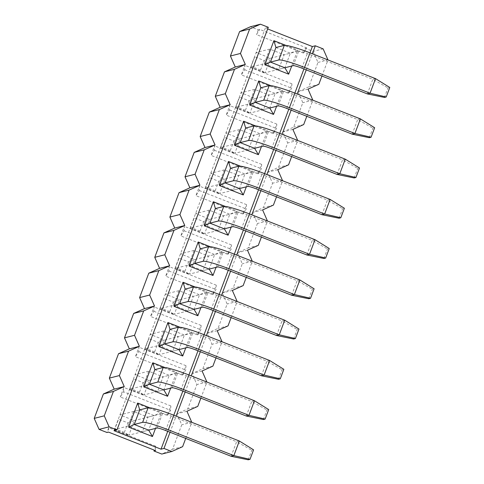 <?xml version="1.0" encoding="UTF-8"?>
<svg xmlns="http://www.w3.org/2000/svg" width="484" height="484" viewBox="0 0 484 484"><rect width="100%" height="100%" fill="white"/><g stroke="black" fill="none" stroke-linecap="round" stroke-linejoin="round"><path stroke-width="0.36" stroke-dasharray="2.42 1.81" d="M260.567 70.029L251.166 66.326L254.741 56.816L264.143 60.512L260.567 70.029L265.081 72.8L250.658 67.125L251.166 66.326M264.143 60.512L270.562 58.213L265.081 72.8L284.864 67.772L290.346 53.186L297.727 50.058L291.719 66.03M264.246 63.67L278.663 69.345L284.144 54.765L269.727 49.09L264.246 63.67L270.447 62.097L250.658 67.125L254.741 56.816M269.727 49.09L256.139 52.538L270.562 58.213L298.737 51.056L293.256 65.642M375.536 78.638L372.819 79.328L307.304 53.549A7.835 0.811 -159.4 0 0 298.737 51.056M384.435 97.423L388.011 87.913L389.783 87.465M367.338 93.914L372.819 79.328L388.011 87.913M245.436 110.291L236.035 106.589L239.604 97.078L249.012 100.781L245.436 110.291L249.944 113.062L235.526 107.388L236.035 106.589M249.012 100.781L255.425 98.482L249.944 113.062L269.733 108.035L275.214 93.454L282.589 90.32L276.588 106.292M249.109 103.939L263.532 109.614L269.013 95.027L254.59 89.352L249.109 103.939L255.31 102.36L235.526 107.388L239.604 97.078M254.59 89.352L241.008 92.807L255.425 98.482L283.6 91.319L278.118 105.905M360.405 118.901L357.688 119.59L292.173 93.811A7.835 0.811 -159.4 0 0 283.6 91.319M369.304 137.686L372.88 128.175L374.652 127.728M352.207 134.177L357.688 119.59L372.88 128.175M230.299 150.554L220.898 146.852L224.473 137.341L233.875 141.044L230.299 150.554L234.813 153.325L220.389 147.65L220.898 146.852M233.875 141.044L240.294 138.745L234.813 153.325L254.596 148.298L260.077 133.717L267.452 130.583L261.451 146.561M233.978 144.202L248.395 149.877L253.876 135.29L239.459 129.615L233.978 144.202L240.179 142.623L220.389 147.65L224.473 137.341M239.459 129.615L225.871 133.07L240.294 138.745L268.469 131.588L262.987 146.168M345.267 159.169L342.551 159.859L277.036 134.074A7.835 0.811 -159.4 0 0 268.469 131.588M354.167 177.955L357.743 168.438L359.515 167.99M337.07 174.44L342.551 159.859L357.743 168.438M215.168 190.817L205.761 187.12L209.336 177.604L218.744 181.306L215.168 190.817L219.675 193.588L205.258 187.919L205.761 187.12M218.744 181.306L225.157 179.007L219.675 193.588L239.465 188.566L244.946 173.98L252.321 170.852L246.32 186.824M218.841 184.464L233.264 190.139L238.745 175.553L224.322 169.884L218.841 184.464L225.042 182.892L205.258 187.919L209.336 177.604M224.322 169.884L210.74 173.332L225.157 179.007L253.332 171.85L247.85 186.431M330.136 199.432L327.42 200.122L261.904 174.343A7.835 0.811 -159.4 0 0 253.332 171.85M339.036 218.217L342.611 208.707L344.384 208.253M321.939 214.702L327.42 200.122L342.611 208.707M200.031 231.08L190.629 227.383L194.205 217.873L203.607 221.569L200.031 231.08L204.538 233.857L190.121 228.182L190.629 227.383M203.607 221.569L210.026 219.27L204.538 233.857L224.328 228.829L229.809 214.243L237.184 211.115L231.183 227.087M203.71 224.727L218.127 230.402L223.608 215.822L209.191 210.147L203.71 224.727L209.911 223.154L190.121 228.182L194.205 217.873M209.191 210.147L195.603 213.595L210.026 219.27L238.201 212.113L232.719 226.7M314.999 239.695L312.283 240.385L246.767 214.606A7.835 0.811 -159.4 0 0 238.201 212.113M323.899 258.48L327.474 248.97L329.247 248.516M306.802 254.971L312.283 240.385L327.474 248.97M184.9 271.349L175.492 267.646L179.068 258.135L188.476 261.832L184.9 271.349L189.407 274.119L174.99 268.445L175.492 267.646M188.476 261.832L194.889 259.533L189.407 274.119L209.197 269.092L214.678 254.505L222.053 251.377L216.052 267.349M188.572 264.996L202.996 270.665L208.477 256.084L194.054 250.409L188.572 264.996L194.774 263.417L174.99 268.445L179.068 258.135M194.054 250.409L180.471 253.858L194.889 259.533L223.063 252.376L217.582 266.962M299.868 279.958L297.152 280.647L231.63 254.868A7.835 0.811 -159.4 0 0 223.063 252.376M308.768 298.743L312.343 289.232L314.116 288.785M291.664 295.234L297.152 280.647L312.343 289.232M169.763 311.611L160.361 307.909L163.937 298.398L173.339 302.101L169.763 311.611L174.27 314.382L159.853 308.707L160.361 307.909M173.339 302.101L179.752 299.802L174.27 314.382L194.06 309.355L199.541 294.774L206.916 291.64L200.914 307.612M173.441 305.259L187.859 310.934L193.34 296.347L178.923 290.672L173.441 305.259L179.643 303.68L159.853 308.707L163.937 298.398M178.923 290.672L165.334 294.127L179.752 299.802L207.932 292.638L202.451 307.225M284.731 320.22L282.015 320.91L216.499 295.131A7.835 0.811 -159.4 0 0 207.932 292.638M293.631 339.006L297.206 329.495L298.979 329.047M276.533 335.497L282.015 320.91L297.206 329.495M154.632 351.874L145.224 348.171L148.8 338.661L158.207 342.363L154.632 351.874L159.139 354.645L144.716 348.97L145.224 348.171M158.207 342.363L164.621 340.064L159.139 354.645L178.929 349.617L184.41 335.037L191.785 331.903L185.777 347.881M158.304 345.522L172.721 351.196L178.209 336.61L163.786 330.935L158.304 345.522L164.506 343.942L144.716 348.97L148.8 338.661M163.786 330.935L150.203 334.39L164.621 340.064L192.795 332.907L187.314 347.488M269.6 360.489L266.878 361.179L201.362 335.394A7.835 0.811 -159.4 0 0 192.795 332.907M278.5 379.274L282.075 369.758L283.848 369.31M261.396 375.759L266.878 361.179L282.075 369.758M139.495 392.137L130.093 388.44L133.669 378.924L143.07 382.626L139.495 392.137L144.002 394.914L129.585 389.239L130.093 388.44M143.07 382.626L149.483 380.327L144.002 394.914L163.792 389.886L169.273 375.3L176.648 372.172L170.646 388.144M143.173 385.784L157.59 391.459L163.072 376.873L148.655 371.204L143.173 385.784L149.375 384.211L129.585 389.239L133.669 378.924M148.655 371.204L135.066 374.652L149.483 380.327L177.664 373.17L172.183 387.751M254.463 400.752L251.747 401.442L186.231 375.663A7.835 0.811 -159.4 0 0 177.664 373.17M263.363 419.537L266.938 410.027L268.711 409.573M246.265 416.022L251.747 401.442L266.938 410.027M124.364 432.4L114.956 428.703L118.532 419.192L127.939 422.889L124.364 432.4L128.871 435.176L114.448 429.502L114.956 428.703M127.939 422.889L134.352 420.59L128.871 435.176L148.661 430.149L142.453 431.722L147.941 417.141L133.517 411.467L128.036 426.047L142.453 431.722M128.036 426.047L114.448 429.502L118.532 419.192M155.509 428.407L161.517 412.435L154.142 415.562L139.719 409.887L119.929 414.915L134.352 420.59L162.527 413.433L157.046 428.019M239.332 441.015L236.609 441.704L171.094 415.925A7.835 0.811 -159.4 0 0 162.527 413.433M248.232 459.8L251.807 450.289L253.58 449.836M231.128 456.291L236.609 441.704L251.807 450.289M306.808 47.946L305.271 48.34L303.486 53.095L306.808 47.946L259.787 29.445L258.25 29.833L250.416 26.753M155.467 450.586L155.721 446.218L154.257 450.114M167.276 415.472L170.598 410.323L170.852 405.955L167.276 415.472L120.256 396.971L123.577 391.822L170.598 410.323M182.407 375.209L185.735 370.06L185.989 365.692L182.407 375.209L135.387 356.708L138.968 347.185L138.714 351.559L135.387 356.708M197.545 334.946L200.866 329.798L201.12 325.423L197.545 334.946L150.524 316.439L154.1 306.923L153.845 311.291L150.524 316.439M212.676 294.683L216.003 289.529L216.257 285.161L212.676 294.683L165.655 276.176L169.237 266.66L168.983 271.028L165.655 276.176M227.813 254.415L231.14 249.266L231.388 244.898L227.813 254.415L180.792 235.914L184.368 226.397L184.114 230.765L180.792 235.914M242.95 214.152L246.271 209.003L246.525 204.635L242.95 214.152L195.923 195.651L199.505 186.134L199.251 190.502L195.923 195.651M258.081 173.889L261.408 168.741L261.656 164.372L258.081 173.889L211.06 155.388L214.636 145.865L214.388 150.24L211.06 155.388M273.218 133.626L276.539 128.478L276.794 124.104L273.218 133.626L226.197 115.119L229.773 105.603L229.519 109.971L226.197 115.119M288.349 93.364L291.677 88.209L291.925 83.841L288.349 93.364L241.328 74.857L244.904 65.34L244.656 69.708L241.328 74.857M303.486 53.095L256.466 34.594L259.787 29.445M268.293 27.285L265.341 28.036L267.67 28.949M323.149 48.872L313.112 51.419L305.271 48.34M313.112 51.419L317.97 62.43L308.792 86.842L297.975 91.688L302.833 102.693L293.655 127.104L282.844 131.951L287.696 142.962L278.524 167.373L267.706 172.213L272.565 183.224L263.387 207.636L252.575 212.476L257.428 223.487L248.256 247.899L237.438 252.739L242.296 263.75L233.119 288.161L222.301 293.008L227.159 304.012L217.988 328.424L207.17 333.27L212.028 344.281L202.85 368.693L192.033 373.533L196.891 384.544L187.719 408.956L176.902 413.796L181.76 424.807L172.582 449.219L161.765 454.059M155.721 446.218L108.7 427.717L106.91 432.472M258.25 29.833L256.466 34.594M291.925 83.841L244.904 65.34M276.794 124.104L229.773 105.603M261.656 164.372L214.636 145.865M246.525 204.635L199.505 186.134M231.388 244.898L184.368 226.397M216.257 285.161L169.237 266.66M201.12 325.423L154.1 306.923M185.989 365.692L138.968 347.185M170.852 405.955L123.831 387.454L120.256 396.971M147.941 417.141L154.142 415.562L148.661 430.149M167.724 431.341L173.78 415.224M182.855 391.072L188.917 374.955M197.992 350.809L204.048 334.692M213.123 310.546L219.185 294.429M228.26 270.284L234.316 254.167M243.398 230.021L249.454 213.904M258.529 189.752L264.585 173.635M273.666 149.489L279.722 133.372M288.797 109.227L294.853 93.109M303.934 68.964L309.99 52.847M265.341 28.036L114 430.675M285.814 45.369L297.727 50.058M270.677 85.632L282.589 90.32M255.546 125.9L267.452 130.583M240.409 166.163L252.321 170.852M225.278 206.426L237.184 211.115M210.141 246.689L222.053 251.377M195.01 286.952L206.916 291.64M179.873 327.22L191.785 331.903M164.742 367.483L176.648 372.172M149.604 407.746L161.517 412.435M139.719 409.887L133.517 411.467M154.856 369.625L169.273 375.3L163.072 376.873M157.59 391.459L163.792 389.886M169.987 329.362L184.41 335.037L178.209 336.61M172.721 351.196L178.929 349.617M185.124 289.099L199.541 294.774L193.34 296.347M187.859 310.934L194.06 309.355M200.255 248.837L214.678 254.505L208.477 256.084M202.996 270.665L209.197 269.092M215.392 208.568L229.809 214.243L223.608 215.822M218.127 230.402L224.328 228.829M230.523 168.305L244.946 173.98L238.745 175.553M233.264 190.139L239.465 188.566M245.66 128.042L260.077 133.717L253.876 135.29M248.395 149.877L254.596 148.298M260.791 87.779L275.214 93.454L269.013 95.027M263.532 109.614L269.733 108.035M170.053 432.254L176.109 416.137M185.184 391.992L191.24 375.874M200.322 351.729L206.378 335.612M215.453 311.46L221.509 295.343M230.59 271.197L236.646 255.08M245.721 230.935L251.783 214.817M260.858 190.672L266.914 174.555M275.989 150.409L282.051 134.292M291.126 110.14L297.182 94.023M306.257 69.877L312.319 53.76M321.933 76.049L327.989 59.931M185.723 438.419L191.785 422.302M200.86 398.157L206.916 382.039M215.991 357.894L222.053 341.777M231.128 317.631L237.184 301.514M246.259 277.368L252.321 261.251M261.396 237.099L267.452 220.982M276.527 196.837L282.589 180.72M291.664 156.574L297.721 140.457M306.796 116.311L312.858 100.194M308.018 89.135L297.975 91.688M308.792 86.842L318.835 84.295M317.97 62.43L328.007 59.883M312.876 100.146L302.833 102.693M303.698 124.557L293.655 127.104M292.88 129.397L282.844 131.951M297.739 140.408L287.696 142.962M288.567 164.82L278.524 167.373M277.749 169.66L267.706 172.213M282.608 180.671L272.565 183.224M273.43 205.083L263.387 207.636M262.612 209.929L252.575 212.476M267.471 220.934L257.428 223.487M258.299 245.346L248.256 247.899M247.481 250.192L237.438 252.739M252.339 261.203L242.296 263.75M243.162 285.614L233.119 288.161M232.344 290.454L222.301 293.008M237.202 301.465L227.159 304.012M228.031 325.877L217.988 328.424M217.213 330.717L207.17 333.27M222.071 341.728L212.028 344.281M212.893 366.14L202.85 368.693M202.076 370.98L192.033 373.533M206.934 381.991L196.891 384.544M197.756 406.403L187.719 408.956M186.945 411.249L176.902 413.796M191.803 422.254L181.76 424.807M182.625 446.665L172.582 449.219M275.928 47.511L290.346 53.186L284.144 54.765M278.663 69.345L284.864 67.772M123.577 391.822L123.831 387.454M108.7 427.717L108.446 432.085M138.714 351.559L185.735 370.06M153.845 311.291L200.866 329.798M168.983 271.028L216.003 289.529M184.114 230.765L231.14 249.266M199.251 190.502L246.271 209.003M214.388 150.24L261.408 168.741M229.519 109.971L276.539 128.478M244.656 69.708L291.677 88.209M301.822 68.135L307.304 53.549M286.691 108.398L292.173 93.811M271.554 148.661L277.036 134.074M256.417 188.923L261.904 174.343M241.286 229.186L246.767 214.606M226.149 269.455L231.63 254.868M211.018 309.718L216.499 295.131M195.881 349.98L201.362 335.394M180.75 390.243L186.231 375.663M165.613 430.506L171.094 415.925"/><path stroke-width="0.73" d="M291.719 66.03L288.67 74.155L264.845 64.777L270.447 62.097L278.832 59.968L284.314 45.381L275.928 47.511L273.902 40.68L285.814 45.369M284.314 45.381A23.498 2.432 20.6 0 1 310.02 52.859L375.536 78.638L370.054 93.224L304.539 67.439A23.498 2.432 -159.4 0 0 278.832 59.968M367.338 93.914L370.054 93.224L386.208 96.975L384.435 97.423L367.338 93.914L301.822 68.135A7.835 0.811 20.6 0 0 293.256 65.642L284.864 67.772L270.447 62.097L275.928 47.511M386.208 96.975L389.783 87.465L375.536 78.638M276.588 106.292L273.533 114.418L249.708 105.04L255.31 102.36L263.701 100.23L269.183 85.644L260.791 87.779L258.765 80.949L270.677 85.632M269.183 85.644A23.498 2.432 20.6 0 1 294.889 93.122L360.405 118.901L354.923 133.487L289.408 107.708A23.498 2.432 -159.4 0 0 263.701 100.23M352.207 134.177L354.923 133.487L371.077 137.238L369.304 137.686L352.207 134.177L286.691 108.398A7.835 0.811 20.6 0 0 278.118 105.905L269.733 108.035L255.31 102.36L260.791 87.779M371.077 137.238L374.652 127.728L360.405 118.901M261.451 146.561L258.402 154.68L234.577 145.303L240.179 142.623L248.564 140.493L254.046 125.913L245.66 128.042L243.633 121.212L255.546 125.9M254.046 125.913A23.498 2.432 20.6 0 1 279.752 133.384L345.267 159.169L339.786 173.75L274.271 147.971A23.498 2.432 -159.4 0 0 248.564 140.493M337.07 174.44L339.786 173.75L355.94 177.501L354.167 177.955L337.07 174.44L271.554 148.661A7.835 0.811 20.6 0 0 262.987 146.168L254.596 148.298L240.179 142.623L245.66 128.042M355.94 177.501L359.515 167.99L345.267 159.169M246.32 186.824L243.264 194.943L219.44 185.572L225.042 182.892L233.433 180.756L238.914 166.175L230.523 168.305L228.496 161.474L240.409 166.163M238.914 166.175A23.498 2.432 20.6 0 1 264.621 173.653L330.136 199.432L324.655 214.013L259.14 188.234A23.498 2.432 -159.4 0 0 233.433 180.756M321.939 214.702L324.655 214.013L340.809 217.764L339.036 218.217L321.939 214.702L256.417 188.923A7.835 0.811 20.6 0 0 247.85 186.431L239.465 188.566L225.042 182.892L230.523 168.305M340.809 217.764L344.384 208.253L330.136 199.432M231.183 227.087L228.127 235.206L204.308 225.834L209.911 223.154L218.296 221.025L223.777 206.438L215.392 208.568L213.365 201.737L225.278 206.426M223.777 206.438A23.498 2.432 20.6 0 1 249.484 213.916L314.999 239.695L309.518 254.281L244.003 228.496A23.498 2.432 -159.4 0 0 218.296 221.025M306.802 254.971L309.518 254.281L325.671 258.032L323.899 258.48L306.802 254.971L241.286 229.186A7.835 0.811 20.6 0 0 232.719 226.7L224.328 228.829L209.911 223.154L215.392 208.568M325.671 258.032L329.247 248.516L314.999 239.695M216.052 267.349L212.996 275.475L189.171 266.097L194.774 263.417L203.165 261.287L208.646 246.701L200.255 248.837L198.228 242L210.141 246.689M208.646 246.701A23.498 2.432 20.6 0 1 234.353 254.179L299.868 279.958L294.387 294.544L228.871 268.759A23.498 2.432 -159.4 0 0 203.165 261.287M291.664 295.234L294.387 294.544L310.54 298.295L308.768 298.743L291.664 295.234L226.149 269.455A7.835 0.811 20.6 0 0 217.582 266.962L209.197 269.092L194.774 263.417L200.255 248.837M310.54 298.295L314.116 288.785L299.868 279.958M200.914 307.612L197.859 315.737L174.04 306.36L179.643 303.68L188.028 301.55L193.509 286.964L185.124 289.099L183.097 282.269L195.01 286.952M193.509 286.964A23.498 2.432 20.6 0 1 219.216 294.441L284.731 320.22L279.25 334.807L213.734 309.028A23.498 2.432 -159.4 0 0 188.028 301.55M276.533 335.497L279.25 334.807L295.403 338.558L293.631 339.006L276.533 335.497L211.018 309.718A7.835 0.811 20.6 0 0 202.451 307.225L194.06 309.355L179.643 303.68L185.124 289.099M295.403 338.558L298.979 329.047L284.731 320.22M185.777 347.881L182.728 356L158.903 346.623L164.506 343.942L172.897 341.813L178.378 327.232L169.987 329.362L167.96 322.532L179.873 327.22M178.378 327.232A23.498 2.432 20.6 0 1 204.085 334.704L269.6 360.489L264.119 375.07L198.597 349.291A23.498 2.432 -159.4 0 0 172.897 341.813M261.396 375.759L264.119 375.07L280.272 378.821L278.5 379.274L261.396 375.759L195.881 349.98A7.835 0.811 20.6 0 0 187.314 347.488L178.929 349.617L164.506 343.942L169.987 329.362M280.272 378.821L283.848 369.31L269.6 360.489M170.646 388.144L167.591 396.263L143.772 386.891L149.375 384.211L157.76 382.076L163.241 367.495L154.856 369.625L152.823 362.794L164.742 367.483M163.241 367.495A23.498 2.432 20.6 0 1 188.948 374.973L254.463 400.752L248.982 415.332L183.466 389.553A23.498 2.432 -159.4 0 0 157.76 382.076M246.265 416.022L248.982 415.332L265.135 419.084L263.363 419.537L246.265 416.022L180.75 390.243A7.835 0.811 20.6 0 0 172.183 387.751L163.792 389.886L149.375 384.211L154.856 369.625M265.135 419.084L268.711 409.573L254.463 400.752M148.661 430.149L152.46 436.526L128.635 427.154L134.237 424.474L142.629 422.344L148.11 407.758L139.719 409.887L134.237 424.474L148.661 430.149L157.046 428.019A7.835 0.811 20.6 0 1 165.613 430.506L231.128 456.291L233.845 455.601L168.329 429.816A23.498 2.432 -159.4 0 0 142.629 422.344M148.11 407.758A23.498 2.432 20.6 0 1 173.816 415.236L239.332 441.015L233.845 455.601L250.004 459.352L253.58 449.836L239.332 441.015M250.004 459.352L248.232 459.8L231.128 456.291M153.93 450.979L161.765 454.059L171.808 451.511L163.973 448.426L161.021 449.176L114 430.675L116.953 429.925L109.112 426.84L99.075 429.393L106.91 432.472L108.446 432.085L155.467 450.586L153.93 450.979L154.257 450.114M99.075 429.393L94.217 418.382L103.388 393.97L114.206 389.13L109.348 378.119L118.526 353.707L129.343 348.861L124.485 337.856L133.657 313.438L144.474 308.598L139.616 297.587L148.794 273.176L159.611 268.336L154.753 257.325L163.931 232.913L174.742 228.073L169.884 217.062L179.062 192.65L189.879 187.81L185.021 176.799L194.199 152.387L205.01 147.541L200.152 136.536L209.33 112.119L220.147 107.279L215.289 96.268L224.467 71.856L235.278 67.016L230.42 56.005L239.598 31.593L250.416 26.753L260.459 24.2L268.293 27.285L116.953 429.925M267.67 28.949L312.361 46.537L315.314 45.786L323.149 48.872L327.989 59.931M152.46 436.526L155.509 428.407M161.021 449.176L167.724 431.341M173.78 415.224L182.855 391.072M188.917 374.955L197.992 350.809M204.048 334.692L213.123 310.546M219.185 294.429L228.26 270.284M234.316 254.167L243.398 230.021M249.454 213.904L258.529 189.752M264.585 173.635L273.666 149.489M279.722 133.372L288.797 109.227M294.853 93.109L303.934 68.964M309.99 52.847L312.361 46.537M264.845 64.777L273.902 40.68M249.708 105.04L258.765 80.949M234.577 145.303L243.633 121.212M219.44 185.572L228.496 161.474M204.308 225.834L213.365 201.737M189.171 266.097L198.228 242M174.04 306.36L183.097 282.269M158.903 346.623L167.96 322.532M143.772 386.891L152.823 362.794M128.635 427.154L137.692 403.057L149.604 407.746M137.692 403.057L139.719 409.887M167.591 396.263L163.792 389.886M182.728 356L178.929 349.617M197.859 315.737L194.06 309.355M212.996 275.475L209.197 269.092M228.127 235.206L224.328 228.829M243.264 194.943L239.465 188.566M258.402 154.68L254.596 148.298M273.533 114.418L269.733 108.035M260.459 24.2L249.641 29.04L240.463 53.452L245.321 64.463L234.504 69.309L225.332 93.721L230.19 104.725L219.373 109.572L210.195 133.983L215.053 144.994L204.236 149.834L195.064 174.246L199.922 185.257L189.105 190.097L179.927 214.509L184.785 225.52L173.968 230.36L164.796 254.772L169.654 265.783L158.837 270.629L149.659 295.04L154.517 306.045L143.7 310.891L134.528 335.303L139.386 346.314L128.569 351.154L119.391 375.566L124.249 386.577L113.431 391.417L104.26 415.829L109.112 426.84M235.278 67.016L245.321 64.463M240.463 53.452L230.42 56.005M249.641 29.04L239.598 31.593M224.467 71.856L234.504 69.309M215.289 96.268L225.332 93.721M220.147 107.279L230.19 104.725M209.33 112.119L219.373 109.572M200.152 136.536L210.195 133.983M205.01 147.541L215.053 144.994M194.199 152.387L204.236 149.834M185.021 176.799L195.064 174.246M189.879 187.81L199.922 185.257M179.062 192.65L189.105 190.097M169.884 217.062L179.927 214.509M174.742 228.073L184.785 225.52M163.931 232.913L173.968 230.36M154.753 257.325L164.796 254.772M159.611 268.336L169.654 265.783M148.794 273.176L158.837 270.629M139.616 297.587L149.659 295.04M144.474 308.598L154.517 306.045M133.657 313.438L143.7 310.891M124.485 337.856L134.528 335.303M129.343 348.861L139.386 346.314M118.526 353.707L128.569 351.154M109.348 378.119L119.391 375.566M114.206 389.13L124.249 386.577M103.388 393.97L113.431 391.417M94.217 418.382L104.26 415.829M163.973 448.426L170.053 432.254M176.109 416.137L185.184 391.992M191.24 375.874L200.322 351.729M206.378 335.612L215.453 311.46M221.509 295.343L230.59 271.197M236.646 255.08L245.721 230.935M251.783 214.817L260.858 190.672M266.914 174.555L275.989 150.409M282.051 134.292L291.126 110.14M297.182 94.023L306.257 69.877M312.319 53.76L315.314 45.786M312.858 100.194L308.018 89.135L318.835 84.295L321.933 76.049M171.808 451.511L182.625 446.665L185.723 438.419M191.785 422.302L186.945 411.249L197.756 406.403L200.86 398.157M206.916 382.039L202.076 370.98L212.893 366.14L215.991 357.894M222.053 341.777L217.213 330.717L228.031 325.877L231.128 317.631M237.184 301.514L232.344 290.454L243.162 285.614L246.259 277.368M252.321 261.251L247.481 250.192L258.299 245.346L261.396 237.099M267.452 220.982L262.612 209.929L273.43 205.083L276.527 196.837M282.589 180.72L277.749 169.66L288.567 164.82L291.664 156.574M297.721 140.457L292.88 129.397L303.698 124.557L306.796 116.311M288.67 74.155L284.864 67.772M304.539 67.439L310.02 52.859M289.408 107.708L294.889 93.122M274.271 147.971L279.752 133.384M259.14 188.234L264.621 173.653M244.003 228.496L249.484 213.916M228.871 268.759L234.353 254.179M213.734 309.028L219.216 294.441M198.597 349.291L204.085 334.704M183.466 389.553L188.948 374.973M168.329 429.816L173.816 415.236"/></g></svg>
